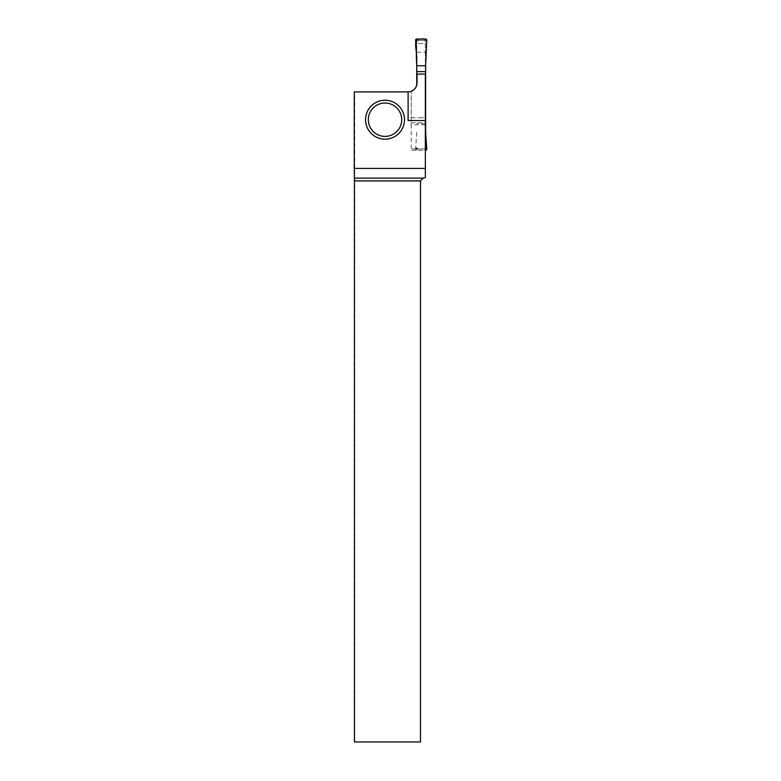 <?xml version="1.0" encoding="UTF-8"?>
<svg xmlns="http://www.w3.org/2000/svg" width="781" height="781" viewBox="0 0 781 781"><rect width="100%" height="100%" fill="white"/><g stroke="black" fill="none" stroke-linecap="round" stroke-linejoin="round"><path stroke-width="0.59" stroke-dasharray="3.9 2.93" d="M416.732 39.05L417.845 40.436A1.113 1.113 0 0 0 416.732 41.549L416.732 85.207A8.903 8.903 0 0 0 417.015 83.001L417.015 74.088M417.786 40.446L416.732 41.549L416.732 56.935M416.732 147.804A1.113 1.113 0 0 0 417.845 148.917L424.522 148.917L417.786 148.917L416.732 147.804M425.635 150.313L424.522 148.917A1.113 1.113 0 0 0 425.635 147.804L425.635 56.935M424.581 148.917L425.635 147.804L425.635 132.428M417.845 40.436L424.522 40.436L417.845 40.436M425.635 41.549A1.113 1.113 0 0 0 424.522 40.436L425.635 41.549M416.732 132.428L415.619 149.151A1.113 1.113 0 0 0 416.732 150.313L425.352 150.313L425.352 117.746L416.732 117.746M425.352 123.613L416.732 123.613M415.619 149.151L416.732 147.677M416.732 150.313L417.786 148.917M426.748 149.151L425.635 147.677M415.619 40.212L416.732 41.686M425.635 39.05L424.581 40.446M426.748 40.212L425.635 41.686M417.015 52.21L425.352 52.21L425.352 43.502L417.015 43.502L425.352 43.502L425.352 150.313L411.236 150.313L411.236 148.917L425.352 148.917L411.236 148.917L411.236 91.328L411.236 122.793L425.352 122.793M411.236 117.746L425.352 117.746L425.352 74.088M425.352 52.21L425.352 177.57L423.273 178.127L420.49 180.909L420.49 741.95L354.711 741.95L354.711 91.904L408.112 91.904L408.112 120.528M408.112 91.904A8.903 8.903 0 0 0 417.015 83.001A8.903 8.903 0 0 1 411.236 91.328M425.352 124.765L411.236 124.765L411.236 150.313M411.236 124.765L411.236 122.793"/><path stroke-width="1.17" d="M411.236 91.328A8.903 8.903 0 0 0 416.732 85.207L416.732 56.935L415.619 40.212A1.113 1.113 0 0 1 416.732 39.05L425.635 39.05A1.113 1.113 0 0 1 426.748 40.212L426.065 55.744L426.748 40.212C424.698 37.703 419.895 39.675 416.732 39.05C414.291 43.375 416.781 50.365 416.302 55.744L416.732 65.75L425.635 65.75L426.065 55.744L425.635 65.75L416.732 65.75M425.352 150.313L425.635 150.313A1.113 1.113 0 0 0 426.748 149.151L425.635 132.428L425.635 65.75M425.635 71.618L416.732 71.618M408.112 91.904L354.252 91.904L354.252 168.403L425.352 168.403L425.352 74.088L417.015 74.088L417.015 83.001C416.468 88.39 413.51 91.357 408.112 91.904L408.112 120.528L425.352 120.528M404.49 119.718A19.466 19.466 0 0 0 375.29 102.858A19.466 19.466 0 0 0 375.29 136.577A19.466 19.466 0 0 0 404.49 119.718M423.273 178.127L420.49 180.909L420.49 741.95L354.428 741.95L354.418 178.127L423.273 178.127L425.352 177.57L425.352 168.403M354.418 178.127L354.252 168.403M420.49 180.909L354.428 180.909M401.707 119.718A16.694 16.694 0 0 1 376.676 134.166A16.694 16.694 0 0 1 376.676 105.259A16.694 16.694 0 0 1 401.707 119.718"/></g></svg>

